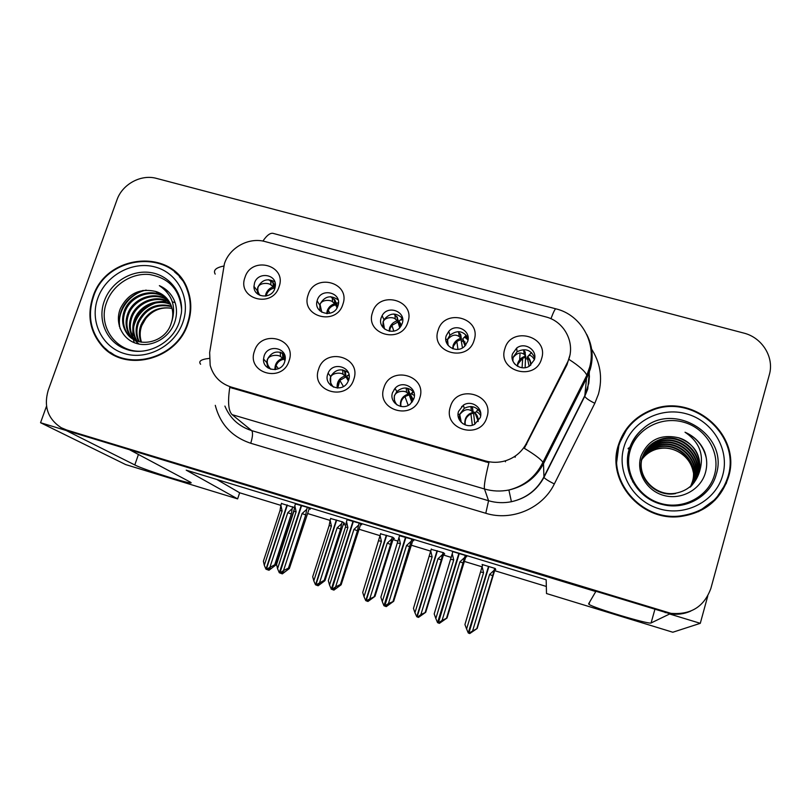 <?xml version="1.0" encoding="UTF-8"?>
<svg xmlns="http://www.w3.org/2000/svg" width="811" height="811" viewBox="0 0 811 811"><rect width="100%" height="100%" fill="white"/><g stroke="black" fill="none" stroke-linecap="round" stroke-linejoin="round"><path stroke-width="1.22" d="M381.2 317.74C376.943 329.002 394.339 336.737 400.786 326.397L402.215 323.508C406.585 311.677 387.871 304.439 382.113 315.672L381.2 317.74M382.853 327.309L383.086 321.744L383.988 319.706C389.939 312.671 396.133 312.255 402.56 318.47M372.553 312.387C364.403 334.416 401.536 344.756 407.903 322.089C415.84 299.938 378.869 289.953 372.553 312.387M392.534 392.605C388.783 402.631 402.54 411.309 410.437 403.848L413.853 398.677C417.787 388.013 402.459 379.619 395.058 388.327L392.534 392.605M394.44 402.702L394.318 395.819L396.812 391.581C402.935 386.563 408.653 386.857 413.955 392.453M383.877 387.851C375.655 410.356 413.326 421.233 419.743 398.049C427.752 375.412 390.243 364.909 383.877 387.851M446.273 335.612C442.532 345.679 456.796 354.143 464.531 346.388L467.663 341.482C471.515 330.939 456.106 322.727 448.767 331.354L446.273 335.612M447.003 343.732L447.429 339.454L449.902 335.247C457.069 329.824 463.152 330.695 468.14 337.852M438.102 330.371C430.053 352.643 467.886 363.186 474.111 340.245C481.957 317.841 444.286 307.673 438.102 330.371M512.542 353.809C509.217 363.044 521.25 371.742 529.532 366.025L534.337 359.8C537.764 350.17 524.778 341.583 516.688 348.061L512.542 353.809M512.511 359.952L512.957 357.479L517.053 351.792C525.315 347.757 531.205 349.845 534.713 358.077M504.878 348.689C496.94 371.215 535.483 381.951 541.566 358.746C549.3 336.089 510.93 325.728 504.878 348.689M317.304 300.182L317.101 300.861C313.228 313.482 333.919 318.753 337.852 306.102L337.934 305.848C342.739 292.842 321.136 286.962 317.304 300.182M319.858 310.785L319.889 304.358C324.522 296.187 330.594 294.687 338.106 299.857M308.18 294.738C299.948 316.513 336.403 326.671 342.891 304.257C350.94 282.36 314.627 272.557 308.18 294.738M254.542 282.948L253.975 286.405C253.478 297.789 271.624 299.654 274.817 288.513L275.345 285.948C276.815 274.067 257.898 271.381 254.542 282.948M257.928 294.241L257.249 290.693L257.807 287.276C261.882 279.714 267.559 277.93 274.838 281.893M244.983 277.403C236.65 298.945 272.455 308.91 279.065 286.749C287.206 265.096 251.542 255.465 244.983 277.403M264.102 356.029L263.545 359.02C262.419 370.972 281.336 373.577 284.651 361.888L285.066 360.216C287.702 347.625 267.66 343.671 264.102 356.029M268.005 367.951L266.748 362.537L267.295 359.587C271.229 352.075 276.855 350.18 284.164 353.92M254.492 351.051C246.088 373.05 282.39 383.532 289.061 360.875C297.272 338.755 261.112 328.627 254.492 351.051M327.735 374.155C323.254 385.945 341.613 393.588 347.635 382.376L348.659 380.116C353.322 367.495 333.027 360.631 328.131 373.121L327.735 374.155M330.716 385.377L330.624 376.517C335.46 369.177 341.39 367.93 348.426 372.786M318.591 369.279C310.268 391.531 347.26 402.205 353.799 379.295C361.909 356.921 325.089 346.601 318.591 369.279M458.55 411.41C455.316 420.321 466.193 429.141 474.577 424.335L480.264 417.594C483.64 408.176 471.566 399.407 463.314 405.206L458.55 411.41M459.3 419.713L459.584 414.421L464.297 408.298C471.343 404.973 476.797 406.595 480.68 413.164M450.389 406.767C442.269 429.536 480.659 440.626 486.924 417.168C494.832 394.258 456.613 383.552 450.389 406.767M224.434 263.656L209.654 352.511L210.161 365.274C213.252 376.223 220.257 383.481 231.176 387.05L485.373 460.912C491.993 462.787 498.633 462.767 505.283 460.841C514.792 457.83 521.858 451.97 526.461 443.272L567.021 363.257C576.692 345.385 565.551 321.612 545.621 316.848L265.227 241.607C249.038 236.913 229.695 247.375 224.434 263.656M46.521 406.159L40.55 422.713L66.198 430.509L134.798 464.946C144.895 470.258 197.478 486.58 190.544 482.231L129.689 449.821L595.781 591.543L588.604 603.83L588.999 604.347C593.257 607.875 649.347 624.734 651.091 622.96L669.622 613.998L700.288 623.324L707.77 596.004M628.505 448.037L628.069 448.716M700.288 623.324L672.816 632.235L546.502 593.53L546.168 579.774L186.216 470.157L237.623 498.887L125.644 464.571L40.55 422.713M216.801 479.473L239.661 492.784L280.859 505.365M307.602 513.535L330.097 520.409M343.256 524.423L345.76 525.193M359.091 529.259L380.035 535.665M393 539.619L398.14 541.19M411.339 545.225L430.692 551.135M443.455 555.028L451.311 557.431M464.368 561.425L482.069 566.828M494.629 570.66L546.33 586.454M239.661 492.784L237.623 498.887M473.31 411.937L475.287 412.505M282.836 357.793L283.82 358.077M525.883 358.675L527.626 359.161M461.621 341.015L465.007 341.948M409.92 393.923L410.69 394.136M399.387 323.913L401.333 324.451M443.86 553.72L444.692 553.974L443.607 552.727L431.229 549.351M393.416 538.322L394.349 538.605L392.747 537.206L380.602 533.82M343.671 523.136L344.716 523.45L342.607 521.909L330.685 518.533M294.454 507.666L281.458 503.479M495.024 569.332L495.754 569.555L495.197 568.47L482.089 564.466L482.545 565.216M412.829 540.43L413.772 540.724L412.302 539.285L399.519 535.757M360.601 524.514L361.655 524.839L359.628 523.237L347.088 519.719M309.133 508.832L310.289 509.186L307.724 507.422L295.417 503.935M465.838 556.589L466.67 556.843L465.767 555.565L452.183 551.429L452.72 552.098M92.941 296.775C87.03 314.982 89.849 331.131 101.416 345.243C124.073 373.253 176.778 360.307 187.919 323.67C191.731 312.245 191.731 301.134 187.909 290.328C174.497 247.902 106.484 252.941 92.941 296.775M105.126 348.233L110.063 352.785M618.246 445.553C606.557 480.781 640.528 521.118 679.425 516.648C704.475 513.292 720.857 500.012 728.562 476.797C742.024 434.524 692.188 392.331 651.466 409.95C634.678 416.773 623.608 428.644 618.246 445.553L626.548 429.749M714.826 500.387L724.811 485.181M650.138 410.832L651.294 410.407M63.096 428.654L69.939 431.645L670.028 613.775C677.256 614.91 684.16 614.018 690.729 611.119M570.153 354.448L566.93 364.909L524.322 448.301C534.54 454.464 540.744 459.127 542.944 462.28L543.502 463.699C536.041 477.649 524.504 486.418 508.882 490.006C500.64 491.648 492.51 491.304 484.481 488.982C483.812 486.205 485.292 477.446 488.901 462.716L229.756 387.384C227.627 401.972 228.418 411.065 232.128 414.654L251.704 430.621L488.577 500.732C496.089 502.921 503.702 503.246 511.417 501.715C526.045 498.37 536.841 490.158 543.816 477.081L584.69 395.9L588.816 383.248L589.394 376.507L588.918 369.775M769.335 374.723C774.495 357.327 762.168 337.518 743.707 333.057L156.543 178.41C141.073 173.99 122.299 184.178 116.977 199.871L48.214 390.284C43.551 406.473 47.859 418.932 61.149 427.681L66.695 430.012L670.93 613.339C690.881 615.012 704.191 606.689 710.882 588.38L769.335 374.723M727.447 479.595L726.119 483.772M105.065 348.912L103.21 346.561M179.728 276.338L174.639 271.999M471.211 406.524L472.407 407.669L472.995 412.312L471.404 410.822C467.592 408.46 463.699 409.697 459.715 414.543L461.307 422.409M461.662 406.483L463.517 405.845M480.68 415.556C478.602 412.698 477 411.542 475.895 412.089L478.186 409.565M478.054 409.443L475.895 412.089M465.038 424.832C464.125 418.537 466.771 414.36 472.995 412.312L472.407 407.669M478.125 421.517C478.48 418.131 477.426 415.252 474.962 412.87L478.115 420.99M474.84 424.204L473.553 413.164L470.907 413.924C466.396 416.307 464.531 419.976 465.332 424.944M438.204 622.848L439.045 623.203L441.346 621.317L438.345 622.889L442.076 620.456L447.003 618.033L464.419 561.283M459.259 553.578L438.345 622.889M465.271 555.413L464.632 557.502L459.918 561.83L442.076 620.456M464.632 557.502L446.638 617.84M438.244 622.949L439.39 623.355L447.003 618.033M452.862 551.632L452.224 553.72L453.714 559.935L435.831 618.499L437.555 622.635L458.864 553.467M452.224 553.72L434.199 613.927L435.831 618.499M463.284 563.098L459.918 561.83M437.555 622.635L438.102 622.858L459.229 553.568M453.714 559.935L450.896 559.316M438.7 623.041L438.143 622.828M525.234 353.535L525.082 352.481M531.489 352.521L527.576 356.688C529.958 359.02 531.023 361.838 530.759 365.143M525.315 352.45L523.582 349.825L524.21 354.397C520.652 351.832 516.931 352.907 513.069 357.621L512.907 361.057M482.717 564.659L482.109 566.666L483.579 572.647L466.599 628.981L468.271 632.965L488.516 566.433M488.769 566.504L468.717 633.148L469.762 633.563L471.83 631.668L468.849 633.148L477.172 628.484L495.247 568.572M488.881 566.544L468.849 633.148M515.532 455.883L515.107 457.272M482.109 566.666L464.926 624.561L466.599 628.981M483.579 572.647L480.771 572.008M468.758 633.209L469.528 633.452M477.172 628.484L469.762 633.563M472.62 630.877L489.57 574.482L492.723 575.668L476.919 628.322M489.57 574.482L494.092 570.326L492.723 575.668M494.092 570.326L494.69 568.318M524.95 351.568L525.589 356.141L524.23 354.417L523.592 349.835M534.388 359.628C532.269 356.201 530.394 354.883 528.742 355.664L527.282 357.509L529.117 366.278M517.347 366.156L517.742 363.298C519.101 359.557 521.716 357.164 525.589 356.141L525.133 367.667M406.392 388.043L407.974 389.381L408.48 393.964L409.22 394.866L408.612 390.172L412.546 401.445M394.197 389.361L395.261 388.702M400.583 406.402C399.752 400.178 402.388 396.032 408.48 393.964L406.635 392.412C405.125 390.608 395.961 390.547 394.481 395.94C393.71 398.789 394.562 401.8 397.025 404.963M414.36 395.474L411.045 393.67L410.407 394.521L413.306 399.711M408.349 390.203L407.974 389.381M411.866 402.368L409.22 394.866L404.942 396.549C401.607 399.103 400.289 402.418 400.989 406.483M384.951 606.101L385.762 606.405L387.881 604.489L384.738 605.989L388.428 603.587L393.68 601.286L411.441 544.921M405.926 537.338L384.738 605.989M411.856 539.143L411.207 541.211L406.524 545.509L388.428 603.587M411.207 541.211L393.122 601.022M384.982 606.162L386.269 606.618L393.68 601.286M399.62 535.422L398.982 537.48L400.401 543.634L382.285 601.65L383.948 605.746L405.541 537.227M398.982 537.48L380.866 597.18L382.285 601.65M409.981 546.807L406.524 545.509M386.269 606.618L385.762 606.405M383.948 605.746L384.678 605.989M400.401 543.634L397.785 543.076M385.255 606.202L384.536 605.929M384.15 605.807L384.667 606.02M342.739 369.907L344.685 371.428L345.111 375.949L343.033 374.337C341.289 372.482 331.922 372.34 330.412 377.673C329.631 380.724 330.645 383.867 333.463 387.111M328.1 373.182L330.624 376.517M348.892 379.295L347.088 376.993L347.361 375.564M337.194 387.993C336.646 381.951 339.292 377.936 345.111 375.949L346.033 376.892L345.466 372.249L344.685 371.428M348.325 381.018L346.033 376.892L339.839 380.349L337.731 388.003M332.469 589.567L333.27 589.861L335.866 588.168L331.922 589.344L335.592 586.951L340.397 584.467L341.137 584.782L359.232 528.823M353.383 521.331L331.922 589.344M359.222 523.115L358.574 525.163L353.91 529.421L335.592 586.951M358.574 525.163L357.469 530.749L340.397 584.467M332.49 589.617L333.929 590.114L341.137 584.782M347.179 519.445L346.52 521.493L347.878 527.576L329.54 585.055L331.344 589.161L353.008 521.22M346.52 521.493L345.456 527.079L328.323 580.676L329.54 585.055M357.469 530.749L353.91 529.421M333.929 590.114L333.27 589.861M331.152 589.1L332.023 589.404M347.878 527.576L345.456 527.079M332.601 589.607L331.719 589.283M331.344 589.161L332.023 589.425M280.231 352.136L282.512 353.789L282.867 358.249L283.951 359.243L283.434 354.64L285.097 356.952M274.919 369.644C274.767 363.896 277.413 360.104 282.867 358.249L280.545 356.576C278.599 354.681 269.029 354.458 267.488 359.729C266.697 362.811 267.802 365.984 270.783 369.258M285.148 359.577L284.803 357.793M283.292 354.66L282.512 353.789M284.985 360.652L283.951 359.243C280.15 359.942 277.524 362.081 276.085 365.649L275.578 369.563M280.748 573.235L281.539 573.559L284.124 571.877L279.886 572.951L283.526 570.579L288.452 568.146L289.365 568.521L307.774 513.018M301.611 505.567L279.886 572.951M307.369 507.321L306.71 509.349L302.067 513.576L283.526 570.579M306.71 509.349L305.727 514.934L288.452 568.146M280.778 573.326L282.36 573.864L289.365 568.521M295.498 503.702L294.829 505.729L296.127 511.761L277.565 568.693L279.319 572.769L301.236 505.456M294.829 505.729L293.886 511.315L276.561 564.415L277.565 568.693M305.727 514.934L302.067 513.576M282.36 573.864L281.539 573.559M296.127 511.761L293.886 511.315M280.718 573.255L279.694 572.89M466.832 338.734L465.97 335.419L468.14 337.913M460.506 334.811L458.053 331.638M431.34 548.986L430.732 550.973L432.131 556.893L414.938 612.721L416.753 616.725L437.058 550.73M417.523 617.009L418.496 617.404L420.625 615.6L417.523 617.009M417.716 617.07L420.868 614.586L425.704 612.305L444.012 553.193M437.423 550.841L417.128 616.836M430.732 550.973L413.458 608.382L414.938 612.721M432.131 556.893L429.506 556.316M417.351 616.999L418.101 617.232M425.704 612.305L418.496 617.404M420.868 614.586L438.031 558.708L441.285 559.925L425.278 612.102M438.031 558.708L442.532 554.572L441.285 559.925M442.532 554.572L443.151 552.585M448.128 345.415L447.571 339.596C451.534 334.933 455.407 333.929 459.208 336.585L458.651 332.064M460.273 333.858L460.83 338.369L459.208 336.585M467.998 340.144C466.021 337.852 464.571 337.072 463.649 337.802L462.777 338.897L465.869 344.928M452.69 348.679L453.096 345.466C454.464 341.766 457.039 339.393 460.83 338.369L462.473 347.889M465.737 345.101L462.777 338.897M462.686 339.768L465.038 345.902M402.672 319.301L402.286 318.094M400.34 326.995L397.126 317.436M396.731 316.452L397.978 321.997L397.39 317.405L393.822 314.009M380.694 533.537L380.075 535.503L381.413 541.363L364.007 596.693L365.771 600.657L386.33 535.25M366.653 600.971L367.951 601.468L367.413 601.255L369.917 599.623L369.38 599.41L366.876 601.042L366.136 600.769L374.976 596.369L393.538 537.906M366.876 601.042L366.329 600.829M386.695 535.361L366.136 600.769M380.075 535.503L362.72 592.446L364.007 596.693M381.413 541.363L378.97 540.836M366.673 601.022L367.413 601.255M374.976 596.369L367.951 601.468M369.857 598.528L387.232 543.147L390.588 544.394L374.378 596.105M387.232 543.147L391.713 539.051L390.588 544.394M391.713 539.051L392.331 537.085M384.495 328.992L383.248 321.896C384.738 316.675 393.822 316.989 395.352 319.068L394.866 314.607M389.158 331.152L389.594 327.958C390.973 324.288 393.517 321.937 397.218 320.903L395.352 319.068M399.711 320.264L399.124 321.43L401.587 325.049M401.465 325.282L399.124 321.43M389.655 331.233L390.071 328.597L391.916 325.373L397.978 321.997L399.732 327.705M399.215 322.342L401.121 325.88M337.832 306.163L337.244 304.916M336.717 303.78L334.892 300.364M334.314 299.36L334.72 303.75L335.653 304.885L335.115 300.334L330.604 296.684M330.756 518.3L330.138 520.246L331.415 526.055L313.806 580.889L315.52 584.812L336.312 519.993M316.685 585.218L318.125 585.755L317.446 585.501L319.919 583.879L319.24 583.616L316.756 585.248L315.874 584.924L324.197 580.341L324.958 580.656L343.793 522.781M316.756 585.248L316.067 584.984M336.677 520.104L315.874 584.924M330.138 520.246L329.144 525.579L312.701 576.722L313.806 580.889M331.415 526.055L329.144 525.579M316.706 585.268L317.446 585.501M324.958 580.656L318.125 585.755M319.564 582.703L337.153 527.819L340.6 529.086L324.197 580.341M337.153 527.819L341.613 523.754L340.6 529.086M341.613 523.754L342.232 521.797M321.805 312.235L320.071 304.51C321.592 299.34 330.878 299.735 332.622 301.864L332.206 297.455M326.742 313.624L327.208 310.745C328.607 307.126 331.111 304.794 334.72 303.75L332.622 301.864M338.451 303.101L336.9 303.03L336.595 304.267L337.954 305.808M336.869 305.22L336.595 304.267M327.36 313.634L328.293 310.207C329.895 307.257 332.358 305.483 335.653 304.885L337.041 307.856M275.304 285.847L273.773 283.586M272.972 282.563L268.37 279.673M281.529 503.276L280.89 505.202L282.116 510.96L264.305 565.308L265.967 569.19L287.003 504.949M267.397 569.626L268.988 570.265L268.167 569.971L270.631 568.359L269.81 568.055L267.336 569.667L266.322 569.302L274.716 564.791L275.649 565.155L293.339 512.167M267.336 569.667L266.515 569.363M287.358 505.05L266.322 569.302M280.89 505.202L280.018 510.535L263.393 561.232L264.305 565.308M282.116 510.96L280.018 510.535M267.448 569.738L268.167 569.971M275.649 565.155L268.988 570.265M269.982 567.092L287.773 512.694L291.301 513.992L274.716 564.791M287.773 512.694L292.203 508.659L291.301 513.992M292.203 508.659L292.842 506.723M260.027 295.427C258.08 292.812 257.411 290.145 258.01 287.439C259.561 282.319 269.029 282.786 270.986 284.955L270.641 280.606M265.44 296.137L265.907 293.846C267.316 290.257 269.789 287.935 273.317 286.891L274.412 288.067L273.915 283.566L272.972 282.552L273.317 286.891L270.986 284.955M275.193 286.101L275.162 287.216M266.555 295.934L266.586 294.535C268.005 290.977 270.61 288.817 274.412 288.067L274.767 288.645M142.189 351.153C116.49 353.312 97.148 326.275 106.636 302.29C112.8 284.914 131.453 272.77 149.336 274.493C168.972 277.889 179.728 289.578 181.603 309.549M171.263 323.042C173.483 316.371 173.209 310.005 170.452 303.922C167.33 297.607 162.352 293.43 155.54 291.402C139.776 287.996 128.087 293.633 120.484 308.312C114.31 322.95 122.41 339.758 137.079 343.621C151.687 347.686 169.012 338.055 174.466 322.991C176.869 316.28 177.133 309.62 175.247 302.99L174.162 300.202C171.07 293.491 166.133 288.635 159.361 285.644C172.642 294.88 176.616 307.349 171.263 323.042C165.677 343.104 137.049 349.044 126.851 333.341C122.238 326.448 121.397 318.905 124.316 310.704C130.186 294.048 153.766 286.739 166.944 298.549M93.427 296.907C106.819 253.579 174.041 248.531 187.371 290.45C191.193 301.165 191.203 312.184 187.412 323.528C176.382 359.82 124.144 372.604 101.76 344.807C90.366 330.858 87.588 314.891 93.427 296.907M179.292 276.673L183.722 281.762M140.942 342.11C138.823 336.393 138.833 330.665 140.982 324.927C147.338 311.748 157.679 306.193 172.003 308.261M141.53 342.212C139.634 336.646 139.715 331.111 141.783 325.606L145.757 318.611C152.803 310.055 161.561 306.649 172.044 308.403M138.681 341.583C135.609 335.318 135.295 328.85 137.748 322.17C144.824 307.957 156.016 302.584 171.334 306.051M139.228 341.735C136.41 335.592 136.187 329.307 138.559 322.859C145.453 308.91 156.442 303.486 171.516 306.588M136.542 340.853C132.416 334.193 131.727 327.036 134.474 319.372C139.512 305.625 157.101 297.515 170.482 303.983M137.069 341.056C133.217 334.477 132.619 327.492 135.295 320.081C140.252 306.558 157.415 298.438 170.715 304.49M134.535 339.931L133.673 338.836C129.121 332.034 128.28 324.603 131.139 316.533C136.471 301.854 155.894 293.866 169.469 302.047M139.016 344.077L136.856 342.222M136.481 341.836L135.376 340.61M135.021 340.184L134.514 339.505C129.963 332.723 129.121 325.302 131.98 317.243C137.241 302.807 156.188 294.778 169.732 302.523M132.639 338.836L130.297 336.109C125.705 329.266 124.864 321.774 127.753 313.644C133.369 298.002 154.769 290.267 168.282 300.242M133.105 339.13L131.149 336.798C126.567 329.965 125.725 322.484 128.604 314.364C134.15 298.975 155.043 291.159 168.597 300.678M131.301 337.883L127.722 334.041C123.11 327.157 122.268 319.625 125.178 311.444C130.987 295.042 153.999 287.611 167.299 298.965M155.54 291.402L165.829 297.363M115.983 356.141L110.357 352.329M159.361 285.644L168.404 291.778M120.16 328.739C115.922 312.306 128.898 293.592 146.203 290.095M133.754 326.61C136.674 315.367 143.902 307.511 155.418 303.05M119.339 326.346C118.203 309.173 126.141 297.181 143.152 290.399M134.312 342.698L133.308 339.393M133.268 339.231L132.994 337.832M132.832 336.788L132.822 329.195M134.656 321.987C137.657 314.415 143 308.596 150.674 304.51M158.074 301.834L166.407 301.033M167.624 301.104L168.962 301.236M172.388 301.864L175.135 302.665M714.552 474.607C708.672 496.585 683.197 510.16 660.57 503.408C637.841 496.981 623.74 472.184 630.127 450.683C636.189 429.08 661.066 415.769 683.521 422.156C706.057 428.208 720.766 452.731 714.552 474.607M699.102 472.854C701.961 455.833 695.068 444.134 678.432 437.737C660.549 433.824 648.08 439.917 641.035 456.035C635.631 472.144 646.59 490.878 663.834 495.46C681.037 500.255 700.106 489.996 705.175 473.543C707.405 466.213 707.212 458.904 704.597 451.605C700.663 442.644 694.135 436.186 685.021 432.233C700.086 442.39 704.769 455.934 699.102 472.854C695.301 484.045 687.535 490.827 675.786 493.2C655.166 497.133 636.26 476.31 642.261 457.789C645.181 448.595 651.395 442.421 660.894 439.258C681.321 432.212 704.627 453.836 697.774 474.617L693.729 483.052M618.813 445.715C624.125 428.948 635.114 417.199 651.77 410.447C692.057 393.092 741.295 434.838 727.984 476.635C720.371 499.566 704.191 512.704 679.446 516.049C640.933 520.55 607.236 480.609 618.813 445.715M616.33 464.744L618.844 445.584M642.119 458.327C645.799 452.802 650.787 449.081 657.082 447.175C676.81 440.363 699.305 461.297 692.675 481.369L690.86 486.042M690.739 486.276L690.374 486.975M642.059 458.57C645.728 453.156 650.665 449.517 656.859 447.652C676.536 440.86 698.991 461.743 692.371 481.775L690.668 486.215M690.556 486.448L690.191 487.147M642.393 457.353C646.083 451.332 651.294 447.297 658.015 445.249C677.905 438.376 700.603 459.482 693.922 479.727L691.611 485.343M691.479 485.576L691.084 486.255M642.322 457.597C646.012 451.707 651.162 447.743 657.782 445.736C677.631 438.883 700.278 459.938 693.608 480.132L691.428 485.525M691.296 485.759L690.911 486.438M642.707 456.39C646.377 449.862 651.791 445.492 658.958 443.282C679.03 436.359 701.92 457.627 695.179 478.054L692.341 484.613M642.626 456.634C646.296 450.237 651.669 445.949 658.725 443.779C678.746 436.865 701.596 458.093 694.865 478.47L692.158 484.796M692.026 485.029L691.611 485.698M641.45 459.665C644.339 450.551 650.493 444.428 659.921 441.285C680.165 434.301 703.259 455.752 696.467 476.351L693.04 483.853M642.971 455.67C646.6 448.747 652.176 444.124 659.678 441.792C679.871 434.818 702.924 456.228 696.142 476.777L692.868 484.045M692.726 484.268L692.29 484.917M675.512 493.595C654.933 497.528 636.067 476.736 642.059 458.256C644.968 449.091 651.162 442.928 660.651 439.775C681.027 432.739 704.283 454.322 697.44 475.053L693.557 483.255M678.432 437.737C693.587 441.731 703.117 458.732 698.768 473.3L694.226 482.433M641.886 459.3C645.526 454.241 650.29 450.835 656.17 449.071C664.25 446.79 672.116 447.976 679.79 452.65C687.181 457.292 691.682 463.821 693.283 472.215M641.825 459.543C645.384 454.606 650.118 451.21 656.038 449.335C664.381 446.993 672.299 448.098 679.79 452.65M641.248 460.395L641.683 459.756M714.471 499.88L698.474 511.7M685.021 432.233C696.335 437.332 703.431 445.969 706.3 458.134M670.423 505.111L665.953 505.223M632.702 481.673L632.539 481.055M631.039 478.247L630.978 477.649M669.227 505.03L664.412 504.939M633.006 482.241L632.833 481.633M631.191 478.591L631.12 477.993M138.438 454.464L134.798 464.946M526.461 443.272L526.582 444.509M485.373 460.912L485.688 461.956M567.021 363.257L566.93 364.909M231.176 387.05L232.686 388.408M654.852 609.507L651.091 622.96M590.712 347.767C600.322 362.03 602.897 377.49 598.427 394.156L594.818 403.29L554.329 483.954C542.559 508.385 511.812 521.493 485.779 513.272L250.741 443.262C231.997 436.957 220.186 424.315 215.29 405.338M215.209 274.108C213.019 270.327 215.858 267.64 223.714 266.059M586.688 334.365C592.446 345.496 593.642 357.134 590.256 369.279L587.154 377.115L543.502 463.699L543.948 477.415C545.256 478.956 548.712 481.136 554.329 483.954M550.933 318.743C553.619 311.596 555.322 308.312 556.022 308.869C580.473 314.698 596.541 341.938 589.698 367.018L586.84 375.25L584.761 396.336C585.887 398.231 589.232 400.543 594.818 403.29M485.779 513.272L488.577 500.732L484.481 488.982L232.128 414.654M200.611 364.24C198.219 361.25 201.098 359.303 209.248 358.411M569.079 359.476C579.145 365.994 585.055 371.256 586.84 375.25L542.944 462.28C535.736 476.797 524.382 486.032 508.882 490.006L511.417 501.715C526.055 498.471 536.892 490.371 543.948 477.415L584.761 396.336L587.732 389.067L589.374 371.965M555.758 308.809L273.773 233.558C270.742 232.382 267.123 234.896 262.906 241.08M66.695 430.012L69.939 431.645M666.064 612.214L665.202 612.65M224.911 406.078C229.989 418.334 238.921 426.515 251.704 430.621C253.052 432.537 252.728 436.754 250.741 443.262M230.912 386.969L230.841 387.8M459.715 414.543L458.063 414.147M471.404 410.822L470.867 406.514M478.074 421.568C478.308 418.354 477.223 415.668 474.83 413.529M464.297 561.658L466.041 555.94M512.086 357.408L513.069 357.621M528.742 355.664L531.54 352.572M526.004 357.154L522.71 358.249L518.006 363.896L517.621 366.319M530.607 365.264C530.729 362.142 529.624 359.557 527.282 357.509M406.635 392.412L406.159 388.013M413.184 391.5L411.309 393.538M411.907 393.619L413.488 391.845M410.407 394.521L413.417 399.833M413.367 399.935L410.467 395.221M411.268 545.458L412.981 539.944M343.033 374.337L342.607 369.887M348.933 374.429L347.98 375.452M348.608 375.736L349.085 375.209M359.02 529.492L360.723 524.109M280.545 356.576L280.19 352.126M307.521 513.758L309.244 508.467M468.15 338.582L465.879 336.17L464.612 337.599M445.786 339.211L447.571 339.596M465.97 335.419L463.963 337.609M460.78 334.771L461.429 339.424L456.826 341.38L453.461 346.094L453.065 348.821M402.641 318.976L401.131 320.193M402.266 318.064L400.452 320.01M338.471 302.29L337.934 302.848M293.085 512.876L294.069 509.876M179.292 322.119C172.226 343.894 145.199 357.164 125.168 348.852C106.616 342.151 97.138 319.97 104.355 300.922C110.975 282.208 131.656 269.546 150.684 272.567C169.752 275.405 183.621 293.531 181.37 313.168L179.424 321.734M97.827 298.154C105.927 275.142 132.7 260.645 155.327 267.052C178.055 273.114 191.183 298.914 182.901 322.251C174.973 345.689 147.501 360.51 124.712 353.677C101.811 347.189 89.382 321.075 97.827 298.154M716.265 474.323C710.7 496.2 685.66 510.423 662.942 504.624C638.257 499.373 622.027 472.499 629.224 449.659C631.718 441.255 636.371 434.23 643.184 428.583C673.748 400.837 729.16 434.757 716.265 474.323M623.912 447.155C631.019 421.913 660.073 406.362 686.339 413.782C712.707 420.838 729.991 449.507 722.733 475.155C715.88 500.904 685.994 516.82 659.485 508.882C632.874 501.33 616.411 472.296 623.912 447.155M628.484 448.949L630.674 446.04M319.696 305.027L317.101 300.861M257.249 290.693L253.975 286.405M266.748 362.537L263.545 359.02M505.283 460.841L505.476 461.794M464.297 408.298L463.314 405.206M517.053 351.792L516.688 348.061M449.902 335.247L448.767 331.354M396.812 391.581L395.058 388.327M383.988 319.706L382.113 315.672M589.678 601.985L588.999 604.347M103.879 347.047L101.416 345.243M670.93 613.339L670.028 613.775M231.145 387.04L231.064 387.881M651.182 410.67L651.466 409.95M469.224 413.924L469.346 414.786M461.084 422.044L463.122 423.849M472.529 407.791L473.137 412.454M465.098 424.852C463.953 421.244 466.122 415.779 470.907 413.924L472.347 425.207M519.993 354.265L519.608 360.875M514.154 363.257L514.985 364.251M522.061 367.738L522.71 358.249L518.553 362.051L517.398 366.187M403.402 396.731L403.716 397.562M408.278 389.675L408.845 394.308M413.428 391.784L411.806 393.588M400.766 406.443C399.286 402.509 403.249 397.228 404.942 396.549L408.217 405.348M338.136 381.464L338.603 382.245M345.202 371.894L345.719 376.486M349.024 374.864L348.355 375.594M337.548 388.003C337.305 384.566 338.065 382.011 339.839 380.349L343.428 386.502M283.262 354.437L283.749 358.999M275.476 369.583L276.085 365.649L278.447 368.701M274.848 368.873L275.416 369.593M307.551 513.718L309.244 508.477M454.342 342.901L454.495 343.905M460.405 334.01L460.983 338.542M465.859 336.089L464.521 337.579M457.962 349.348L456.826 341.38C453.876 343.783 452.548 346.236 452.842 348.74M389.777 327.431L390.121 328.435M397.055 316.807L397.593 321.308M402.297 318.52L400.867 320.102M393.811 331.091L391.916 325.373C390.588 326.427 389.767 328.374 389.452 331.202M334.842 299.908L335.338 304.399M329.834 313.299L328.293 310.207L327.228 313.634M293.136 512.785L294.058 509.967M273.743 283.323L274.209 287.783M187.371 290.45L188.294 291.413M134.514 339.505L133.673 338.836M131.139 336.798L130.297 336.109M127.722 334.041L126.851 333.341M644.157 495.43C630.147 482.9 625.22 467.744 629.366 449.963C631.799 441.498 636.412 434.372 643.184 428.583C636.382 434.138 631.698 441.103 629.154 449.507C621.794 472.377 638.399 499.464 662.942 504.624M659.678 441.792L659.921 441.285M660.651 439.775L660.894 439.258M679.446 516.049L678.908 516.688"/></g></svg>
